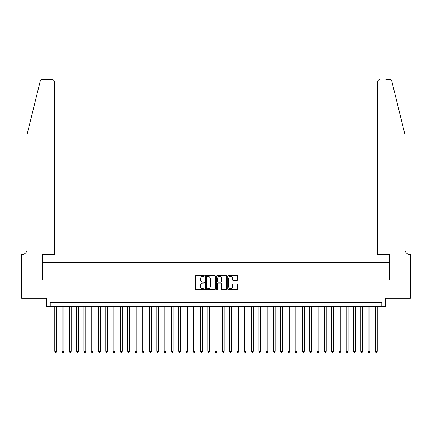<?xml version="1.0" encoding="UTF-8"?>
<svg xmlns="http://www.w3.org/2000/svg" width="432" height="432" viewBox="0 0 432 432"><rect width="100%" height="100%" fill="white"/><g stroke="black" fill="none" stroke-linecap="round" stroke-linejoin="round"><path stroke-width="0.65" d="M204.341 275.945A0.502 0.502 0 0 0 203.839 275.443L196.241 275.443A0.713 0.713 0 0 0 195.529 276.161L195.529 289.035A0.713 0.713 0 0 0 196.241 289.748L203.839 289.748A0.502 0.502 0 0 0 204.341 289.251A0.502 0.502 0 0 0 203.839 288.749L202.856 288.749A2.29 2.29 0 0 1 200.567 286.459L200.567 285.385A2.29 2.29 0 0 1 202.856 283.1L203.839 283.1A0.502 0.502 0 0 0 204.341 282.598A0.502 0.502 0 0 0 203.839 282.096L202.856 282.096A2.29 2.29 0 0 1 200.567 279.806L200.567 278.737A2.29 2.29 0 0 1 202.856 276.448L203.839 276.448A0.502 0.502 0 0 0 204.341 275.945M236.903 280.487A0.713 0.713 0 0 0 237.616 279.774L237.616 276.161A0.713 0.713 0 0 0 236.903 275.443L228.463 275.443A0.713 0.713 0 0 0 227.745 276.161L227.745 289.035A0.713 0.713 0 0 0 228.463 289.748L236.903 289.748A0.713 0.713 0 0 0 237.616 289.035L237.616 284.672A0.713 0.713 0 0 0 236.903 283.954L233.291 283.954A0.713 0.713 0 0 0 232.573 284.672L232.573 286.837A1.912 1.912 0 0 1 230.661 288.749A1.912 1.912 0 0 1 228.749 286.837L228.749 278.359A1.912 1.912 0 0 1 230.661 276.448A1.912 1.912 0 0 1 232.573 278.359L232.573 279.774A0.713 0.713 0 0 0 233.291 280.487L236.903 280.487M381.764 306.277L385.409 306.277L385.409 298.264L410.362 298.264L410.362 280.049L389.416 280.049L389.416 262.559L42.584 262.559L42.584 280.049L21.638 280.049L21.638 298.264L46.591 298.264L46.591 306.277L381.764 306.277L381.764 302.632L50.236 302.632L50.236 306.277M215.374 276.161A0.713 0.713 0 0 0 214.661 275.443L206.221 275.443A0.713 0.713 0 0 0 205.502 276.161L205.502 289.035A0.713 0.713 0 0 0 206.221 289.748L214.661 289.748A0.713 0.713 0 0 0 215.374 289.035L215.374 276.161M217.339 275.443L225.779 275.443A0.713 0.713 0 0 1 226.498 276.161L226.498 289.035A0.713 0.713 0 0 1 225.779 289.748L222.167 289.748A0.713 0.713 0 0 1 221.454 289.035L221.454 283.813A0.713 0.713 0 0 0 220.736 283.1L218.344 283.1A0.713 0.713 0 0 0 217.625 283.813L217.625 289.251A0.502 0.502 0 0 1 217.129 289.748A0.502 0.502 0 0 1 216.626 289.251L216.626 276.161A0.713 0.713 0 0 1 217.339 275.443M207.009 276.448A0.502 0.502 0 0 0 206.507 276.95L206.507 288.247A0.502 0.502 0 0 0 207.009 288.749L208.046 288.749A2.29 2.29 0 0 0 210.33 286.459L210.33 278.737A2.29 2.29 0 0 0 208.046 276.448L207.009 276.448M221.454 278.397A1.912 1.912 0 0 0 219.542 276.48A1.912 1.912 0 0 0 217.625 278.397L217.625 281.383A0.713 0.713 0 0 0 218.344 282.096L220.736 282.096A0.713 0.713 0 0 0 221.454 281.383L221.454 278.397M54.788 306.277L54.788 351.378L56.614 351.378L56.614 306.277M56.614 351.378L56.063 352.328L55.334 352.328L54.788 351.378M40.171 81.335C40.727 80.136 40.727 80.136 40.171 81.335L27.103 134.32L27.103 249.442A5.103 5.103 0 0 1 22 254.545L21.6 254.545L21.6 280.049L42.476 280.049L42.476 254.545L54.427 254.545L54.427 81.859A2.187 2.187 0 0 0 52.24 79.672L42.293 79.672A2.187 2.187 0 0 0 40.171 81.335M46.192 79.672L52.24 79.672C53.557 79.812 54.286 80.541 54.427 81.859L54.427 254.545M27.103 249.442A5.103 5.103 0 0 1 22 254.545M400.891 118.071L391.829 81.335C391.273 80.136 391.273 80.136 391.829 81.335L404.897 134.32L404.897 249.442A5.103 5.103 0 0 0 410 254.545L410.4 254.545L410.4 280.049L389.524 280.049L389.524 254.545L377.573 254.545L377.573 81.859L377.573 254.545M385.808 79.672L389.707 79.672A2.187 2.187 0 0 1 391.829 81.335M379.76 79.672A2.187 2.187 0 0 0 377.573 81.859C377.714 80.541 378.443 79.812 379.76 79.672M404.897 249.442A5.103 5.103 0 0 0 410 254.545M62.078 306.277L62.078 351.378L63.898 351.378L63.898 306.277M63.898 351.378L63.353 352.328L62.624 352.328L62.078 351.378M69.363 306.277L69.363 351.378L71.183 351.378L71.183 306.277M71.183 351.378L70.637 352.328L69.908 352.328L69.363 351.378M76.648 306.277L76.648 351.378L78.467 351.378L78.467 306.277M78.467 351.378L77.922 352.328L77.193 352.328L76.648 351.378M83.932 306.277L83.932 351.378L85.757 351.378L85.757 306.277M85.757 351.378L85.212 352.328L84.483 352.328L83.932 351.378M91.222 306.277L91.222 351.378L93.042 351.378L93.042 306.277M93.042 351.378L92.497 352.328L91.768 352.328L91.222 351.378M98.507 306.277L98.507 351.378L100.327 351.378L100.327 306.277M100.327 351.378L99.781 352.328L99.052 352.328L98.507 351.378M105.791 306.277L105.791 351.378L107.617 351.378L107.617 306.277M107.617 351.378L107.071 352.328L106.342 352.328L105.791 351.378M113.081 306.277L113.081 351.378L114.901 351.378L114.901 306.277M114.901 351.378L114.356 352.328L113.627 352.328L113.081 351.378M120.366 306.277L120.366 351.378L122.186 351.378L122.186 306.277M122.186 351.378L121.64 352.328L120.911 352.328L120.366 351.378M127.651 306.277L127.651 351.378L129.476 351.378L129.476 306.277M129.476 351.378L128.93 352.328L128.201 352.328L127.651 351.378M134.941 306.277L134.941 351.378L136.76 351.378L136.76 306.277M136.76 351.378L136.215 352.328L135.486 352.328L134.941 351.378M142.225 306.277L142.225 351.378L144.045 351.378L144.045 306.277M144.045 351.378L143.5 352.328L142.771 352.328L142.225 351.378M149.51 306.277L149.51 351.378L151.335 351.378L151.335 306.277M151.335 351.378L150.79 352.328L150.061 352.328L149.51 351.378M156.8 306.277L156.8 351.378L158.62 351.378L158.62 306.277M158.62 351.378L158.074 352.328L157.345 352.328L156.8 351.378M164.084 306.277L164.084 351.378L165.904 351.378L165.904 306.277M165.904 351.378L165.359 352.328L164.63 352.328L164.084 351.378M171.369 306.277L171.369 351.378L173.194 351.378L173.194 306.277M173.194 351.378L172.649 352.328L171.92 352.328L171.369 351.378M178.659 306.277L178.659 351.378L180.479 351.378L180.479 306.277M180.479 351.378L179.933 352.328L179.204 352.328L178.659 351.378M185.944 306.277L185.944 351.378L187.763 351.378L187.763 306.277M187.763 351.378L187.218 352.328L186.489 352.328L185.944 351.378M193.228 306.277L193.228 351.378L195.053 351.378L195.053 306.277M195.053 351.378L194.503 352.328L193.779 352.328L193.228 351.378M200.518 306.277L200.518 351.378L202.338 351.378L202.338 306.277M202.338 351.378L201.793 352.328L201.064 352.328L200.518 351.378M207.803 306.277L207.803 351.378L209.623 351.378L209.623 306.277M209.623 351.378L209.077 352.328L208.348 352.328L207.803 351.378M215.087 306.277L215.087 351.378L216.913 351.378L216.913 306.277M216.913 351.378L216.362 352.328L215.638 352.328L215.087 351.378M222.377 306.277L222.377 351.378L224.197 351.378L224.197 306.277M224.197 351.378L223.652 352.328L222.923 352.328L222.377 351.378M229.662 306.277L229.662 351.378L231.482 351.378L231.482 306.277M231.482 351.378L230.936 352.328L230.207 352.328L229.662 351.378M236.947 306.277L236.947 351.378L238.772 351.378L238.772 306.277M238.772 351.378L238.221 352.328L237.497 352.328L236.947 351.378M244.237 306.277L244.237 351.378L246.056 351.378L246.056 306.277M246.056 351.378L245.511 352.328L244.782 352.328L244.237 351.378M251.521 306.277L251.521 351.378L253.341 351.378L253.341 306.277M253.341 351.378L252.796 352.328L252.067 352.328L251.521 351.378M258.806 306.277L258.806 351.378L260.631 351.378L260.631 306.277M260.631 351.378L260.08 352.328L259.351 352.328L258.806 351.378M266.096 306.277L266.096 351.378L267.916 351.378L267.916 306.277M267.916 351.378L267.37 352.328L266.641 352.328L266.096 351.378M273.38 306.277L273.38 351.378L275.2 351.378L275.2 306.277M275.2 351.378L274.655 352.328L273.926 352.328L273.38 351.378M280.665 306.277L280.665 351.378L282.49 351.378L282.49 306.277M282.49 351.378L281.939 352.328L281.21 352.328L280.665 351.378M287.955 306.277L287.955 351.378L289.775 351.378L289.775 306.277M289.775 351.378L289.229 352.328L288.5 352.328L287.955 351.378M295.24 306.277L295.24 351.378L297.059 351.378L297.059 306.277M297.059 351.378L296.514 352.328L295.785 352.328L295.24 351.378M302.524 306.277L302.524 351.378L304.349 351.378L304.349 306.277M304.349 351.378L303.799 352.328L303.07 352.328L302.524 351.378M309.814 306.277L309.814 351.378L311.634 351.378L311.634 306.277M311.634 351.378L311.089 352.328L310.36 352.328L309.814 351.378M317.099 306.277L317.099 351.378L318.919 351.378L318.919 306.277M318.919 351.378L318.373 352.328L317.644 352.328L317.099 351.378M324.383 306.277L324.383 351.378L326.209 351.378L326.209 306.277M326.209 351.378L325.658 352.328L324.929 352.328L324.383 351.378M331.673 306.277L331.673 351.378L333.493 351.378L333.493 306.277M333.493 351.378L332.948 352.328L332.219 352.328L331.673 351.378M338.958 306.277L338.958 351.378L340.778 351.378L340.778 306.277M340.778 351.378L340.232 352.328L339.503 352.328L338.958 351.378M346.243 306.277L346.243 351.378L348.068 351.378L348.068 306.277M348.068 351.378L347.517 352.328L346.788 352.328L346.243 351.378M353.533 306.277L353.533 351.378L355.352 351.378L355.352 306.277M355.352 351.378L354.807 352.328L354.078 352.328L353.533 351.378M360.817 306.277L360.817 351.378L362.637 351.378L362.637 306.277M362.637 351.378L362.092 352.328L361.363 352.328L360.817 351.378M368.102 306.277L368.102 351.378L369.922 351.378L369.922 306.277M369.922 351.378L369.376 352.328L368.647 352.328L368.102 351.378M375.386 306.277L375.386 351.378L377.212 351.378L377.212 306.277M377.212 351.378L376.666 352.328L375.937 352.328L375.386 351.378"/></g></svg>
